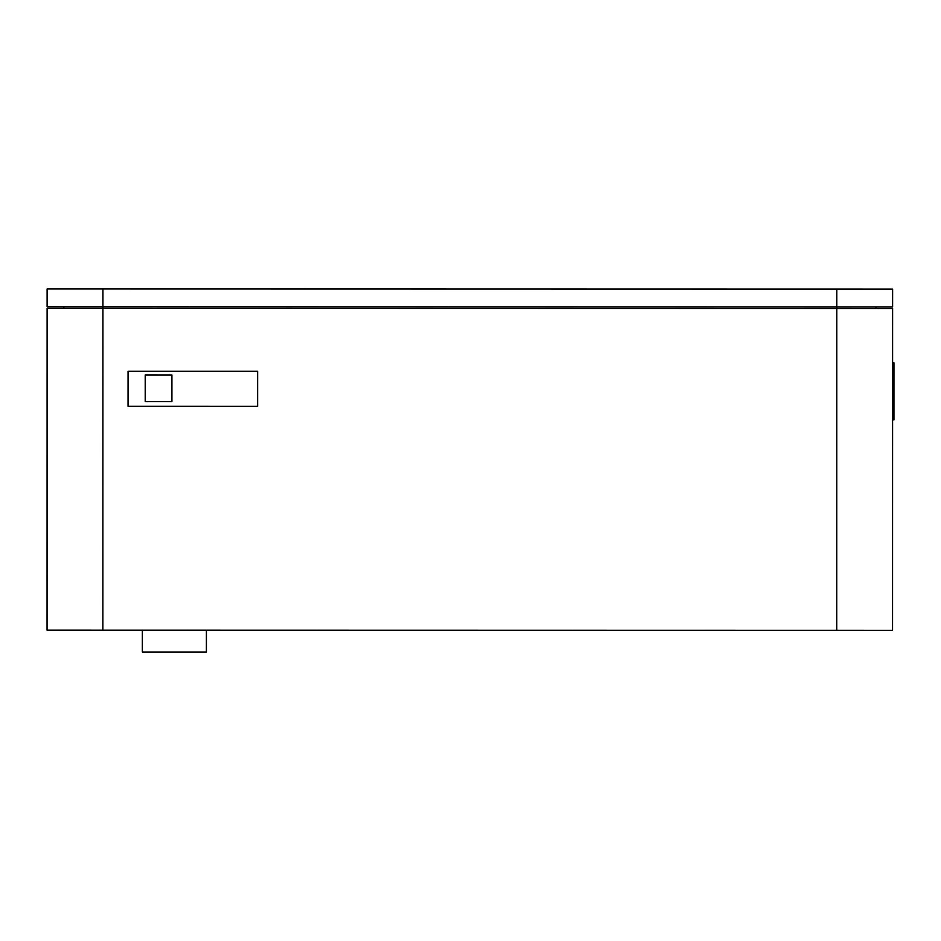 <?xml version="1.0" encoding="UTF-8"?>
<svg xmlns="http://www.w3.org/2000/svg" width="941" height="941" viewBox="0 0 941 941"><rect width="100%" height="100%" fill="white"/><g stroke="black" fill="none" stroke-linecap="round" stroke-linejoin="round"><path stroke-width="1.41" d="M893.938 419.874L892.597 419.874L893.938 419.874L893.95 362.767L892.609 362.767M206.408 630.211L206.397 652.031L142.35 652.019L142.362 630.199M171.909 401.631L171.909 374.941L145.22 374.93L145.22 401.619L171.909 401.631M47.109 306.754L47.109 288.969L47.109 306.754L836.796 306.907L836.796 308.46L892.609 308.472L892.55 630.341L47.05 630.176L47.109 308.319L836.796 308.46L836.737 630.329M257.622 406.336L257.634 371.295L128.058 371.272L128.047 406.312L257.622 406.336M875.93 306.907L875.93 308.472M47.109 288.969L836.796 289.11L836.796 306.907L892.609 306.907L892.621 289.122L892.609 306.907M63.8 306.754L63.8 308.319M836.796 289.11L892.621 289.122M893.938 397.643L892.597 397.643M892.597 385.01L893.95 385.01M102.875 630.188L102.934 288.981"/></g></svg>
